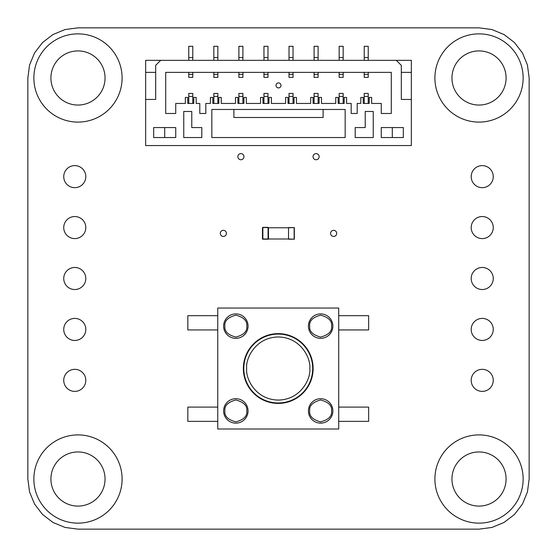 <?xml version="1.0" encoding="UTF-8"?>
<svg xmlns="http://www.w3.org/2000/svg" width="557" height="557" viewBox="0 0 557 557"><rect width="100%" height="100%" fill="white"/><g stroke="black" fill="none" stroke-linecap="round" stroke-linejoin="round"><path stroke-width="0.84" d="M50.91 479.02A27.07 27.07 0 0 0 77.98 506.09A27.07 27.07 0 0 0 105.05 479.02A27.07 27.07 0 0 0 77.98 451.95A27.07 27.07 0 0 0 50.91 479.02M122.094 479.02A44.114 44.114 0 0 0 77.98 434.906A44.114 44.114 0 0 0 33.866 479.02A44.114 44.114 0 0 0 77.98 523.134A44.114 44.114 0 0 0 122.094 479.02M451.95 479.02A27.07 27.07 0 0 0 479.02 506.09A27.07 27.07 0 0 0 506.09 479.02A27.07 27.07 0 0 0 479.02 451.95A27.07 27.07 0 0 0 451.95 479.02M523.134 479.02A44.114 44.114 0 0 0 479.02 434.906A44.114 44.114 0 0 0 434.906 479.02A44.114 44.114 0 0 0 479.02 523.134A44.114 44.114 0 0 0 523.134 479.02M451.95 77.98A27.07 27.07 0 0 0 479.02 105.05A27.07 27.07 0 0 0 506.09 77.98A27.07 27.07 0 0 0 479.02 50.91A27.07 27.07 0 0 0 451.95 77.98M523.134 77.98A44.114 44.114 0 0 0 479.02 33.866A44.114 44.114 0 0 0 434.906 77.98A44.114 44.114 0 0 0 479.02 122.094A44.114 44.114 0 0 0 523.134 77.98M50.91 77.98A27.07 27.07 0 0 0 77.98 105.05A27.07 27.07 0 0 0 105.05 77.98A27.07 27.07 0 0 0 77.98 50.91A27.07 27.07 0 0 0 50.91 77.98M122.094 77.98A44.114 44.114 0 0 0 77.98 33.866A44.114 44.114 0 0 0 33.866 77.98A44.114 44.114 0 0 0 77.98 122.094A44.114 44.114 0 0 0 122.094 77.98M330.586 233.383A3.057 3.057 0 0 0 333.643 236.44A3.057 3.057 0 0 0 336.7 233.383A3.057 3.057 0 0 0 333.643 230.326A3.057 3.057 0 0 0 330.586 233.383M237.846 156.684A3.057 3.057 0 0 0 240.903 159.741A3.057 3.057 0 0 0 243.959 156.684A3.057 3.057 0 0 0 240.903 153.628A3.057 3.057 0 0 0 237.846 156.684M220.3 233.383A3.057 3.057 0 0 0 223.357 236.44A3.057 3.057 0 0 0 226.414 233.383A3.057 3.057 0 0 0 223.357 230.326A3.057 3.057 0 0 0 220.3 233.383M313.041 156.684A3.057 3.057 0 0 0 316.098 159.741A3.057 3.057 0 0 0 319.154 156.684A3.057 3.057 0 0 0 316.098 153.628A3.057 3.057 0 0 0 313.041 156.684M471.201 176.639A11.029 11.029 0 0 0 482.23 187.667A11.029 11.029 0 0 0 493.258 176.639A11.029 11.029 0 0 0 482.23 165.61A11.029 11.029 0 0 0 471.201 176.639M471.201 380.361A11.029 11.029 0 0 0 482.23 391.39A11.029 11.029 0 0 0 493.258 380.361A11.029 11.029 0 0 0 482.23 369.333A11.029 11.029 0 0 0 471.201 380.361M471.201 329.431A11.029 11.029 0 0 0 482.23 340.459A11.029 11.029 0 0 0 493.258 329.431A11.029 11.029 0 0 0 482.23 318.402A11.029 11.029 0 0 0 471.201 329.431M471.201 278.5A11.029 11.029 0 0 0 482.23 289.529A11.029 11.029 0 0 0 493.258 278.5A11.029 11.029 0 0 0 482.23 267.471A11.029 11.029 0 0 0 471.201 278.5M471.201 227.569A11.029 11.029 0 0 0 482.23 238.598A11.029 11.029 0 0 0 493.258 227.569A11.029 11.029 0 0 0 482.23 216.541A11.029 11.029 0 0 0 471.201 227.569M63.742 176.639A11.029 11.029 0 0 0 74.77 187.667A11.029 11.029 0 0 0 85.799 176.639A11.029 11.029 0 0 0 74.77 165.61A11.029 11.029 0 0 0 63.742 176.639M63.742 380.361A11.029 11.029 0 0 0 74.77 391.39A11.029 11.029 0 0 0 85.799 380.361A11.029 11.029 0 0 0 74.77 369.333A11.029 11.029 0 0 0 63.742 380.361M63.742 329.431A11.029 11.029 0 0 0 74.77 340.459A11.029 11.029 0 0 0 85.799 329.431A11.029 11.029 0 0 0 74.77 318.402A11.029 11.029 0 0 0 63.742 329.431M63.742 278.5A11.029 11.029 0 0 0 74.77 289.529A11.029 11.029 0 0 0 85.799 278.5A11.029 11.029 0 0 0 74.77 267.471A11.029 11.029 0 0 0 63.742 278.5M63.742 227.569A11.029 11.029 0 0 0 74.77 238.598A11.029 11.029 0 0 0 85.799 227.569A11.029 11.029 0 0 0 74.77 216.541A11.029 11.029 0 0 0 63.742 227.569M504.085 522.431L491.991 527.437L479.02 529.15L77.98 529.15L65.009 527.437L52.915 522.431L42.534 514.466L34.569 504.085L29.563 491.991L27.85 479.02L27.85 77.98L29.563 65.009L34.569 52.915L42.534 42.534L52.915 34.569L65.009 29.563L77.98 27.85L479.02 27.85L491.991 29.563L504.085 34.569L514.466 42.534L522.431 52.915L527.437 65.009L529.15 77.98L529.15 479.02L527.437 491.991L522.431 504.085L514.466 514.466L504.085 522.431M281.007 85.402A2.507 2.507 0 0 1 278.5 87.909A2.507 2.507 0 0 1 275.993 85.402A2.507 2.507 0 0 1 278.5 82.896A2.507 2.507 0 0 1 281.007 85.402M145.655 145.558L411.344 145.558L411.344 60.337L160.695 60.337L155.681 65.35L155.681 99.438L145.655 99.438L145.655 145.558M405.329 145.558L401.319 145.558M191.775 111.47L183.754 111.47L183.754 137.537L201.801 137.537L201.801 127.56L191.775 127.56L191.775 111.47M210.421 103.449L205.812 103.449L205.812 113.475L199.796 113.475L199.796 103.449L196.189 103.449L196.189 97.433L193.78 97.433L193.78 103.449L187.765 103.449L187.765 97.433L185.356 97.433L185.356 103.449L175.734 103.449L175.734 113.475L165.708 113.475L165.708 72.368L391.293 72.368L391.293 113.475L381.267 113.475L381.267 103.449L371.644 103.449L371.644 97.433L369.235 97.433L369.235 103.449L363.22 103.449L363.22 97.433L360.811 97.433L360.811 103.449L357.204 103.449L357.204 113.475L351.188 113.475L351.188 103.449L346.579 103.449L346.579 97.433L344.17 97.433L344.17 103.449L338.155 103.449L338.155 97.433L335.746 97.433L335.746 103.449L321.514 103.449L321.514 97.433L319.105 97.433L319.105 103.449L313.09 103.449L313.09 97.433L310.681 97.433L310.681 103.449L296.449 103.449L296.449 97.433L294.04 97.433L294.04 103.449L288.025 103.449L288.025 97.433L285.616 97.433L285.616 103.449L271.384 103.449L271.384 97.433L268.975 97.433L268.975 103.449L262.96 103.449L262.96 97.433L260.551 97.433L260.551 103.449L246.319 103.449L246.319 97.433L243.91 97.433L243.91 103.449L237.895 103.449L237.895 97.433L235.486 97.433L235.486 103.449L221.254 103.449L221.254 97.433L218.845 97.433L218.845 103.449L212.83 103.449L212.83 97.433L210.421 97.433L210.421 103.449M153.676 127.56L153.676 137.537L175.734 137.537L175.734 127.56L153.676 127.56M345.173 109.464L345.173 137.537L211.827 137.537L211.827 109.464L345.173 109.464M381.267 137.537L381.267 127.56L403.324 127.56L403.324 137.537L381.267 137.537M373.246 111.47L373.246 137.537L355.199 137.537L355.199 127.56L365.225 127.56L365.225 111.47L373.246 111.47M411.344 99.438L401.319 99.438L401.319 65.35L396.306 60.337M160.695 60.337L145.655 60.337L145.655 99.438M151.671 145.558L155.681 145.558M401.319 72.368L411.344 72.368M145.655 72.368L155.681 72.368M164.705 127.56L164.705 137.537M188.767 72.368L188.767 77.381L192.778 77.381L192.778 72.368M188.767 74.373L192.778 74.373M213.832 72.368L213.832 77.381L217.843 77.381L217.843 72.368M213.832 74.373L217.843 74.373M238.897 72.368L238.897 77.381L242.908 77.381L242.908 72.368M238.897 74.373L242.908 74.373M263.962 72.368L263.962 77.381L267.973 77.381L267.973 72.368M263.962 74.373L267.973 74.373M289.027 72.368L289.027 77.381L293.038 77.381L293.038 72.368M289.027 74.373L293.038 74.373M314.092 72.368L314.092 77.381L318.103 77.381L318.103 72.368M314.092 74.373L318.103 74.373M339.157 72.368L339.157 77.381L343.168 77.381L343.168 72.368M339.157 74.373L343.168 74.373M364.222 72.368L364.222 77.381L368.233 77.381L368.233 72.368M364.222 74.373L368.233 74.373M233.884 109.464L233.884 117.485L323.116 117.485L323.116 109.464M392.295 127.56L392.295 137.537M192.778 60.337L192.778 46.301L188.767 46.301L188.767 60.337M217.843 60.337L217.843 46.301L213.832 46.301L213.832 60.337M242.908 60.337L242.908 46.301L238.897 46.301L238.897 60.337M267.973 60.337L267.973 46.301L263.962 46.301L263.962 60.337M293.038 60.337L293.038 46.301L289.027 46.301L289.027 60.337M318.103 60.337L318.103 46.301L314.092 46.301L314.092 60.337M343.168 60.337L343.168 46.301L339.157 46.301L339.157 60.337M368.233 60.337L368.233 46.301L364.222 46.301L364.222 60.337M364.222 57.573L368.233 57.573M339.157 57.573L343.168 57.573M314.092 57.573L318.103 57.573M289.027 57.573L293.038 57.573M263.962 57.573L267.973 57.573M238.897 57.573L242.908 57.573M213.832 57.573L217.843 57.573M188.767 57.573L192.778 57.573M368.233 96.431L364.222 96.431L364.222 93.423L368.233 93.423L368.233 103.449M364.222 96.431L364.222 103.449M192.778 96.431L188.767 96.431L188.767 93.423L192.778 93.423L192.778 103.449M188.767 96.431L188.767 103.449M343.168 96.431L339.157 96.431L339.157 93.423L343.168 93.423L343.168 103.449M339.157 96.431L339.157 103.449M217.843 96.431L213.832 96.431L213.832 93.423L217.843 93.423L217.843 103.449M213.832 96.431L213.832 103.449M318.103 96.431L314.092 96.431L314.092 93.423L318.103 93.423L318.103 103.449M314.092 96.431L314.092 103.449M242.908 96.431L238.897 96.431L238.897 93.423L242.908 93.423L242.908 103.449M238.897 96.431L238.897 103.449M293.038 96.431L289.027 96.431L289.027 93.423L293.038 93.423L293.038 103.449M289.027 96.431L289.027 103.449M267.973 96.431L263.962 96.431L263.962 93.423L267.973 93.423L267.973 103.449M263.962 96.431L263.962 103.449M268.474 227.771L288.526 227.771L288.526 238.995L268.474 238.995L268.474 227.771L268.07 227.367L262.862 227.367L262.458 227.771L262.458 238.995L268.474 238.995M288.526 227.569L288.526 239.197L288.526 227.569L294.34 227.569L288.728 227.771M268.272 227.569L262.66 227.569M268.07 227.771L268.07 238.995M288.728 238.995L294.34 239.197L288.526 239.197M262.862 227.771L262.862 238.995M268.272 239.197L262.66 239.197M294.138 238.995L294.138 227.771M294.34 239.197L294.34 227.569M248.06 326.123A12.226 12.226 0 0 1 235.841 338.343A12.226 12.226 0 0 1 223.615 326.123A12.226 12.226 0 0 1 235.841 313.897A12.226 12.226 0 0 1 248.06 326.123A12.226 12.226 0 0 0 235.841 313.897A12.226 12.226 0 0 0 223.615 326.123M332.863 326.123A12.226 12.226 0 0 1 320.637 338.35A12.226 12.226 0 0 1 308.418 326.123A12.226 12.226 0 0 1 320.637 313.897A12.226 12.226 0 0 1 332.863 326.123A12.226 12.226 0 0 0 320.637 313.897A12.226 12.226 0 0 0 308.418 326.123M332.863 410.927A12.226 12.226 0 0 1 320.637 423.146A12.226 12.226 0 0 1 308.418 410.927A12.226 12.226 0 0 1 320.637 398.701A12.226 12.226 0 0 1 332.863 410.927A12.226 12.226 0 0 0 320.637 398.701A12.226 12.226 0 0 0 308.418 410.927M248.06 410.927A12.226 12.226 0 0 1 235.841 423.146A12.226 12.226 0 0 1 223.615 410.927A12.226 12.226 0 0 1 235.841 398.701A12.226 12.226 0 0 1 248.06 410.927A12.226 12.226 0 0 0 235.841 398.701A12.226 12.226 0 0 0 223.615 410.927M313.125 368.525A34.889 34.889 0 0 0 278.242 333.636A34.889 34.889 0 0 0 243.353 368.525A34.889 34.889 0 0 0 278.242 403.414A34.889 34.889 0 0 0 313.125 368.525M217.759 429.008L217.759 308.042L338.719 308.042L338.719 429.008L217.759 429.008M217.759 315.68L187.834 315.68L187.834 329.939L217.759 329.939M217.759 407.104L187.834 407.104L187.834 421.364L217.759 421.364M338.719 329.946L368.643 329.946L368.643 315.68L338.719 315.68M338.719 407.104L368.643 407.104L368.643 421.364L338.719 421.364M246.786 326.123C247.412 331.297 243.764 334.952 235.841 337.076C227.917 334.952 224.262 331.297 224.889 326.123C224.262 320.943 227.917 317.295 235.841 315.171C243.764 317.295 247.412 320.943 246.786 326.123M331.589 326.123C332.216 331.297 328.56 334.952 320.637 337.076C312.721 334.952 309.065 331.297 309.692 326.123C309.065 320.943 312.721 317.295 320.637 315.171C328.56 317.295 332.216 320.943 331.589 326.123M331.589 410.927C332.216 416.1 328.56 419.748 320.637 421.872C312.721 419.748 309.065 416.1 309.692 410.927C309.065 405.747 312.721 402.098 320.637 399.975C328.56 402.098 332.216 405.747 331.589 410.927M246.786 410.927C247.412 416.1 243.764 419.748 235.841 421.872C227.917 419.748 224.262 416.1 224.889 410.927C224.262 405.747 227.917 402.098 235.841 399.975C243.764 402.098 247.412 405.747 246.786 410.927M312.693 368.525A34.45 34.45 0 0 1 278.242 402.976A34.45 34.45 0 0 1 243.792 368.525A34.45 34.45 0 0 1 278.242 334.075A34.45 34.45 0 0 1 312.693 368.525M309.796 368.525C311.064 377.75 301.595 399.648 278.242 400.079C254.883 399.648 245.414 377.75 246.688 368.525C245.414 359.293 254.883 337.403 278.242 336.971C301.595 337.403 311.064 359.293 309.796 368.525"/></g></svg>
